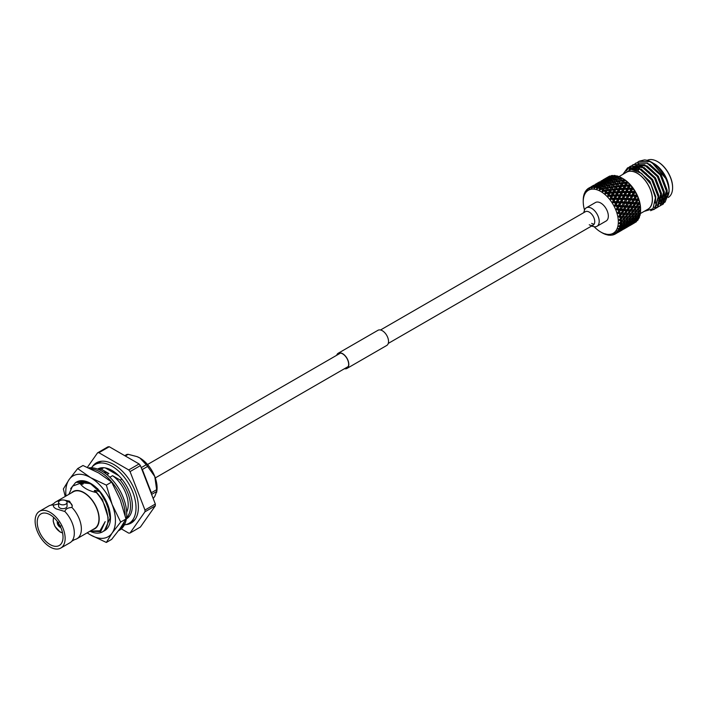 <?xml version="1.0" encoding="UTF-8"?>
<svg xmlns="http://www.w3.org/2000/svg" width="708" height="708" viewBox="0 0 708 708"><rect width="100%" height="100%" fill="white"/><g stroke="black" fill="none" stroke-linecap="round" stroke-linejoin="round"><path stroke-width="1.06" d="M622.757 178.504A24.824 14.337 60 0 1 623.031 178.655A24.824 14.337 60 0 1 640.519 207.258A24.824 14.337 60 0 1 640.59 209.064L640.59 210.046L640.572 208.612L639.837 210.046L636.368 210.046L623.367 209.701L623.58 209.258L621.323 209.126L619.845 209.568L619.996 209.046L617.934 208.922L616.394 209.444L618.473 210.32A26.515 15.311 60 0 1 618.739 211.064L617.641 212.922L619.199 212.453A26.515 15.311 60 0 1 619.279 212.719L617.686 213.073L619.668 214.108A26.515 15.311 60 0 1 619.854 214.851L618.535 216.515L620.146 216.223A26.515 15.311 60 0 1 620.199 216.48L618.571 216.666L620.42 217.825A26.515 15.311 60 0 1 620.518 218.542L619.013 219.993L620.65 219.861A26.515 15.311 60 0 1 620.659 219.976A26.515 15.311 60 0 1 620.668 220.1L622.35 220.144M610.349 176.124L609.969 176.009A26.515 15.311 -120 0 0 609.128 176.363L602.968 179.912M613.863 176.026L612.385 175.46A26.515 15.311 -120 0 0 611.438 175.602L609.261 177.345M616.411 176.133L615.031 175.513A26.515 15.311 -120 0 0 614.004 175.425L611.783 177.478M619.119 176.805L617.854 176.159A26.515 15.311 -120 0 0 616.765 175.849L615.668 176.186L614.172 178.956L613.128 177.965L610.393 178.823L610.199 179.443M621.907 178.027L620.766 177.381A26.515 15.311 -120 0 0 619.65 176.85L618.544 177.124L616.942 180.018L616.013 178.974L613.252 179.655L612.641 181.098L611.65 180.071L608.898 180.85L608.349 182.31L607.305 181.328L604.57 182.195L604.375 182.806M640.554 209.179A26.515 15.311 -120 0 0 640.519 208.515A26.515 15.311 -120 0 0 640.457 207.842L640.156 205.586A26.515 15.311 -120 0 0 639.89 204.178L639.306 201.842A26.515 15.311 -120 0 0 638.873 200.399L638.032 198.045A26.515 15.311 -120 0 0 637.439 196.612L636.35 194.284A26.515 15.311 -120 0 0 635.616 192.886L634.315 190.656A26.515 15.311 -120 0 0 633.456 189.337L631.97 187.248A26.515 15.311 -120 0 0 631.014 186.036L629.377 184.151A26.515 15.311 -120 0 0 628.341 183.071L626.607 181.425A26.515 15.311 -120 0 0 625.518 180.505L623.704 179.151A26.515 15.311 -120 0 0 622.589 178.416L621.854 177.974L621.27 179.071L620.403 178.009L617.624 178.602M623.031 178.655L621.854 177.974M639.253 201.922L638.705 202.754L635.005 202.984L635.226 202.541L631.501 202.842L631.651 202.32L629.332 202.178L627.89 202.709L627.969 202.107L625.589 201.984L624.182 202.594L624.19 201.913L621.757 201.807L620.394 202.497L620.332 201.745L617.836 201.665L616.509 202.444L616.376 201.63L614.11 201.576L612.73 202.426L614.916 202.877A26.515 15.311 60 0 1 615.332 203.585L614.65 205.709L616.066 204.922A26.515 15.311 60 0 1 616.199 205.178L614.73 205.869L616.88 206.541A26.515 15.311 60 0 1 617.226 207.276L616.332 209.285L617.827 208.656A26.515 15.311 60 0 1 617.934 208.922M594.162 226.71A24.824 14.337 -120 0 0 600.791 232.038A24.824 14.337 -120 0 0 618.279 220.1A24.824 14.337 -120 0 0 600.021 191.072A24.824 14.337 -120 0 0 583.233 201.63A24.824 14.337 -120 0 0 583.303 203.435A24.824 14.337 -120 0 0 584.534 210.037M583.233 201.63L583.233 200.258A26.515 15.311 60 0 1 583.233 200.107L583.277 198.886A26.515 15.311 60 0 1 583.286 198.656L583.401 197.479A26.515 15.311 60 0 1 583.489 196.868L583.693 195.762A26.515 15.311 60 0 1 583.737 195.558L584.02 194.514A26.515 15.311 60 0 1 584.188 193.983L584.56 193.018A26.515 15.311 60 0 1 584.64 192.85L584.56 194.151L585.074 191.957A26.515 15.311 60 0 1 585.339 191.514L585.764 192.063L585.861 190.726A26.515 15.311 60 0 1 585.967 190.585L585.826 191.983L586.551 189.877A26.515 15.311 60 0 1 586.888 189.523L587.392 190.355L587.56 188.93A26.515 15.311 60 0 1 587.684 188.824L587.472 190.293L588.41 188.31A26.515 15.311 60 0 1 588.729 188.124A26.515 15.311 60 0 1 588.817 188.071L589.357 189.16L589.605 187.673A26.515 15.311 60 0 1 589.764 187.611L589.445 189.124L590.605 187.31A26.515 15.311 60 0 1 591.065 187.178L591.614 188.523L591.959 187.001A26.515 15.311 60 0 1 592.136 186.974L591.711 188.505L593.074 186.894A26.515 15.311 60 0 1 593.587 186.877L594.101 188.452L594.561 186.921A26.515 15.311 60 0 1 594.755 186.93L594.216 188.461L595.764 187.071A26.515 15.311 60 0 1 596.313 187.178L596.764 188.947L597.348 187.434A26.515 15.311 60 0 1 597.552 187.487L596.888 188.983L598.605 187.841A26.515 15.311 60 0 1 599.172 188.054L599.543 190.01L600.251 188.523A26.515 15.311 60 0 1 600.455 188.62L599.658 190.063L601.535 189.178A26.515 15.311 60 0 1 602.11 189.505L602.349 191.594L603.189 190.178A26.515 15.311 60 0 1 603.393 190.31L602.473 191.673L604.473 191.063A26.515 15.311 60 0 1 605.039 191.487L605.136 193.665L606.101 192.337A26.515 15.311 60 0 1 606.305 192.514L605.251 193.771L607.349 193.434A26.515 15.311 60 0 1 607.898 193.957L607.818 196.187L608.915 194.966A26.515 15.311 60 0 1 609.101 195.169L607.933 196.302L610.092 196.24A26.515 15.311 60 0 1 610.606 196.842L610.34 199.081L611.553 197.992A26.515 15.311 60 0 1 611.73 198.213L610.446 199.214L612.632 199.417A26.515 15.311 60 0 1 613.101 200.081L612.641 202.284L613.951 201.338A26.515 15.311 60 0 1 614.11 201.576M596.994 226.286L606.128 221.011A10.673 6.16 -120 0 0 608.305 215.347A10.673 6.16 -120 0 0 603.375 205.072A10.673 6.16 -120 0 0 595.455 202.523L586.321 207.798A10.673 6.16 60 0 1 594.233 210.347A10.673 6.16 60 0 1 599.172 220.622A10.673 6.16 60 0 1 596.994 226.286A10.673 6.16 60 0 1 591.861 225.87M584.109 212.444A10.673 6.16 60 0 1 586.321 207.798M664.325 196.479A19.381 11.186 -120 0 0 666.166 196.187M667.104 195.833A19.381 11.186 -120 0 0 668.113 195.24M668.91 191.921A18.196 10.505 60 0 1 667.175 194.302M666.387 194.895A18.196 10.505 60 0 1 665.821 195.213L664.343 195.948M657.705 161.716A20.78 12.001 60 0 1 657.9 161.822A20.78 12.001 60 0 1 672.547 185.77A20.78 12.001 60 0 1 672.6 187.275A20.78 12.001 60 0 1 672.6 187.505M668.281 197.444A21.346 12.319 -120 0 0 672.6 187.735A21.346 12.319 -120 0 0 672.547 186.186A21.346 12.319 -120 0 0 657.511 161.592A21.346 12.319 -120 0 0 647.165 160.362M618.996 176.611L626.58 172.23A21.346 12.319 60 0 1 642.413 177.319A21.346 12.319 60 0 1 652.289 197.886A21.346 12.319 60 0 1 647.926 209.205L640.262 213.621M639.076 169.433A21.346 12.319 60 0 1 639.174 168.929M638.979 169.495A21.461 12.39 60 0 1 639.085 168.893M653.935 163.566A21.461 12.39 60 0 1 669.051 188.293A21.461 12.39 60 0 1 669.104 189.85L669.104 192.001L665.122 202.028M652.741 162.884L666.697 179.549L651.705 162.282A24.603 14.204 -120 0 0 644.36 159.919L639.076 161.256M669.104 192.001L669.042 190.284C668.104 181.513 664.184 173.61 657.298 166.575A24.603 14.204 -120 0 0 651.705 162.282M646.829 209.833A21.461 12.39 -120 0 0 652.369 197.921A21.461 12.39 -120 0 0 641.705 176.54A21.461 12.39 -120 0 0 625.483 172.867M644.165 211.373L652.962 208.772L655.431 197.762L650.953 184.399L641.634 173.398L631.12 169.3L623.695 173.903M650.617 210.692L654.564 209.028L658.21 196.877L651.714 179.894L638.66 168.141L627.553 167.911L622.836 174.398M653.75 209.603L654.909 208.825L658.555 196.682L652.059 179.699L639.005 167.946L627.899 167.708L623.173 174.195M655.104 208.665L657.396 207.382L661.051 195.24L654.546 178.257L641.492 166.504L630.394 166.265L629.208 167.088M629.049 167.221L626.412 170.778M656.582 207.957L657.741 207.187L661.396 195.045L654.891 178.062L641.837 166.309L630.562 166.168M657.936 207.028L660.237 205.745L663.883 193.603L657.387 176.619L644.333 164.867L633.226 164.628L632.04 165.451M631.89 165.583L630.837 166.637M630.704 166.805L629.058 169.575M658.086 206.895L660.582 205.55L664.228 193.408L657.732 176.425L644.678 164.672L633.403 164.53M660.776 205.391L663.069 204.108L666.724 191.965L660.219 174.982L647.174 163.229L636.067 162.99L634.881 163.814M662.254 204.683L663.414 203.913L667.069 191.771L660.564 174.787L647.519 163.035L636.235 162.893M654.006 207.205L656.183 207.267M656.405 207.24L657.891 206.948M584.675 193.912L584.188 193.983M585.817 191.408L585.339 191.514M587.507 189.381L586.888 189.523M586.419 190.257L585.967 190.585M590.065 187.381L589.242 187.859M588.366 188.399L587.684 188.824M590.605 187.31L591.065 187.178M592.384 186.629L589.764 187.611M591.401 186.912L595.534 184.974L592.136 186.974M589.605 187.673L592.047 186.425M594.039 185.301L591.322 186.638M593.844 185.195L591.322 186.62M595.72 184.124L595.065 184.496M595.012 184.496L598.995 182.266L595.313 184.39M593.074 186.894L593.587 186.877M595.667 186.806L594.49 185.956M593.897 186.549L594.764 186.691M596.614 184.735L593.543 185.673L596.154 184.434M595.534 184.974L596.269 185.08M597.233 183.549L597.8 183.629M599.862 181.938L597.145 183.275M599.658 181.832L597.145 183.257M601.712 180.655L600.888 181.133M595.764 187.071L596.313 187.178M596.605 186.788L598.26 187.036L597.163 186.08L594.755 186.93M594.561 186.921L598.145 184.912L597.163 186.08M598.145 184.912L599.862 185.169L598.72 184.257L595.941 185.744M596.039 185.319L599.729 183.186L598.72 184.257M601.49 183.443L600.313 182.593L597.614 184.062M599.729 183.186L600.596 183.328M597.676 183.735L601.357 181.611L600.313 182.593M602.437 181.372L599.366 182.31L601.977 181.071M601.357 181.611L602.092 181.726M604.039 179.903L601.119 181.151M603.057 180.177L603.623 180.266M601.136 181.027L603.694 179.699M605.685 178.575L602.977 179.894M606.659 177.77L605.482 178.469M607.845 177.133L606.712 177.77M598.605 187.841L599.464 187.611L599.172 188.054M599.464 187.611L600.986 187.824L600.003 186.806L597.552 187.487M597.348 187.434L598.189 186.275L600.942 185.443L600.003 186.806M600.942 185.443L602.526 185.673L601.481 184.682L598.747 185.549L598.552 186.169M598.747 185.549L599.72 184.346L602.437 183.425L601.481 184.682M602.437 183.425L604.083 183.673L602.995 182.717L600.145 184.195M600.287 183.673L601.278 182.567L603.968 181.549L602.995 182.717M603.968 181.549L605.685 181.806L604.543 180.903L601.765 182.381M601.862 181.956L605.552 179.823L604.543 180.903M607.322 180.08L606.145 179.23L603.437 180.708M605.552 179.823L606.42 179.956M603.499 180.372L607.181 178.248L606.145 179.23M608.26 178.018L605.19 178.947L607.8 177.708M607.181 178.248L607.915 178.363M609.862 176.54L606.96 177.673M608.88 176.823L609.446 176.903M601.535 189.178L602.393 189.009L602.11 189.505M602.393 189.009L603.791 189.16L602.924 188.098L600.455 188.62M600.251 188.523L601.065 187.213L603.835 186.558L602.924 188.098M603.835 186.558L605.305 186.744L604.366 185.7L601.596 186.381L600.986 187.824M601.596 186.381L602.535 184.992L605.287 184.248L604.366 185.7M605.287 184.248L606.809 184.461L605.827 183.443L603.074 184.213L602.526 185.673M603.074 184.213L604.013 182.912L606.756 182.08L605.827 183.443M606.756 182.08L608.349 182.31M604.57 182.195L605.535 180.983L608.26 180.062L607.305 181.328M608.26 180.062L609.915 180.31L608.818 179.354L605.968 180.841M606.11 180.319L607.101 179.204L609.792 178.186L608.818 179.354M609.792 178.186L611.508 178.443L610.367 177.54L607.588 179.018M607.685 178.593L611.376 176.46L610.367 177.54M613.146 176.717L611.969 175.867L609.322 177.018M611.376 176.46L612.243 176.602M604.473 191.063L605.331 190.939L605.039 191.487M605.331 190.939L606.597 191.01L605.862 189.93L603.393 190.31M603.189 190.178L604.004 188.709L606.783 188.231L605.862 189.93M602.349 191.594L604.004 188.709M606.783 188.231L608.119 188.337L607.314 187.266L604.535 187.779L603.791 189.16M604.535 187.779L605.446 186.204L608.216 185.646L607.314 187.266M608.216 185.646L609.615 185.797L608.747 184.735L605.977 185.328L605.305 186.744M605.977 185.328L606.889 183.85L609.659 183.195L608.747 184.735M609.659 183.195L611.128 183.381L610.19 182.337L607.42 183.018L606.809 184.461M607.42 183.018L608.358 181.629L611.119 180.885L610.19 182.337M611.119 180.885L612.641 181.098M608.898 180.85L609.845 179.549L612.579 178.717L611.65 180.071M612.579 178.717L614.172 178.956M610.393 178.823L611.358 177.628L614.084 176.699L613.128 177.965M614.084 176.699L615.739 176.947L614.641 175.991L611.933 176.956M607.349 193.434L608.19 193.364L607.898 193.957M608.19 193.364L609.34 193.319L608.747 192.266L606.305 192.514M606.101 192.337L606.933 190.735L609.694 190.408L608.747 192.266M609.694 190.408L610.898 190.425L610.234 189.355L607.464 189.709L606.933 190.735M607.464 189.709L608.384 187.974L611.154 187.576L610.234 189.355M611.154 187.576L612.42 187.647L611.685 186.567L608.915 186.992L608.384 187.974M608.915 186.992L609.827 185.346L612.606 184.868L611.685 186.567M605.136 193.665L609.827 185.346M612.606 184.868L613.933 184.974L613.137 183.903L610.358 184.416L609.615 185.797M610.358 184.416L611.269 182.85L614.048 182.283L613.137 183.903M614.048 182.283L615.447 182.434L614.579 181.372L611.8 181.965L611.128 183.381M611.8 181.965L612.721 180.487L615.482 179.832L614.579 181.372M615.482 179.832L616.942 180.018M613.252 179.655L614.181 178.266L616.942 177.522L616.013 178.974M616.942 177.522L618.465 177.735L617.473 176.708L614.721 177.487M610.092 196.24L610.924 196.213L610.606 196.842M607.933 196.302L611.942 196.045L611.5 195.045L609.101 195.169M610.924 196.213L616.093 195.851L615.73 194.886L613.057 194.974L611.942 196.045L615.128 196.089L614.066 198.187L611.73 198.213M608.915 194.966L609.774 193.24L612.5 193.054L611.5 195.045M612.252 193.072L613.579 192.948L613.057 191.921L610.331 192.125L609.774 193.24M611.694 193.107L617.774 192.682L617.323 191.682L614.633 191.815L613.579 192.948L616.748 192.841L615.73 194.886M610.331 192.125L611.287 190.248L614.022 190.001L613.057 191.921M614.022 190.001L615.163 189.956L614.571 188.903L611.827 189.178L611.287 190.248M611.827 189.178L612.756 187.372L615.509 187.054L614.571 188.903M615.509 187.054L616.721 187.062L616.057 186L613.287 186.346L612.756 187.372M613.287 186.346L614.208 184.611L616.978 184.213L616.057 186M616.978 184.213L618.252 184.275L617.518 183.204L614.739 183.629L614.208 184.611M614.739 183.629L615.659 181.983L618.429 181.505L617.518 183.204M607.818 196.187L615.659 181.983M618.429 181.505L619.757 181.611L618.951 180.54L616.181 181.053L615.447 182.434M616.181 181.053L617.093 179.487L619.872 178.92L618.951 180.54M619.872 178.92L621.27 179.071M612.632 199.417L613.438 199.417L613.101 200.081M610.446 199.214L614.358 199.107L614.066 198.187M613.438 199.417L618.385 199.063L618.173 198.187L615.579 198.178L614.358 199.107L617.526 199.444L616.376 201.63M611.553 197.992L612.473 196.151M615.128 196.089L620.181 195.744L619.889 194.824L617.261 194.85L616.093 195.851L619.27 196.054L618.173 198.187M613.057 194.974L614.066 192.965M616.748 192.841L621.916 192.496L621.553 191.523L618.88 191.611L617.774 192.682L620.951 192.726L619.889 194.824M614.633 191.815L615.597 189.877L618.314 189.691L617.323 191.682M618.075 189.709L619.403 189.585L618.88 188.558L616.155 188.762L615.597 189.877M617.518 189.744L623.598 189.319L623.155 188.31L620.456 188.452L619.403 189.585L622.58 189.478L621.553 191.523M616.155 188.762L617.102 186.885L619.845 186.638L618.88 188.558M619.845 186.638L620.996 186.593L620.403 185.54L617.65 185.815L617.102 186.885M617.65 185.815L618.58 184.009L621.332 183.691L620.403 185.54M621.332 183.691L622.544 183.699L621.872 182.637L619.119 182.983L618.58 184.009M619.119 182.983L620.031 181.248L622.801 180.85L621.872 182.637M622.801 180.85L624.075 180.912L623.341 179.841L620.562 180.274L620.031 181.248M614.916 202.877L615.695 202.904L615.332 203.585M612.73 202.426L638.705 202.754M615.695 202.904L616.509 202.444L619.624 203.037L618.367 205.276L616.199 205.178M613.951 201.338L614.942 199.417M617.526 199.444L622.332 199.081L622.199 198.267L619.659 198.213L618.385 199.063L621.527 199.532L620.332 201.745M615.579 198.178L616.659 196.063M619.27 196.054L624.208 195.7L623.996 194.833L621.403 194.815L620.181 195.744L623.341 196.081L622.199 198.267M617.261 194.85L618.296 192.797M620.951 192.726L626.014 192.381L625.722 191.461L623.093 191.496L621.916 192.496L625.093 192.682L623.996 194.833M618.88 191.611L619.881 189.602M622.58 189.478L627.739 189.133L627.376 188.169L624.713 188.248L623.598 189.319L626.775 189.363L625.722 191.461M620.456 188.452L621.429 186.505L624.137 186.328L623.155 188.31M623.925 186.346L625.226 186.231L624.704 185.195L621.987 185.399L621.429 186.505M623.376 186.372L629.421 185.956L628.978 184.947L626.279 185.098L625.226 186.231L628.394 186.116L627.376 188.169M621.987 185.399L622.925 183.522L625.668 183.275L624.704 185.195M625.668 183.275L626.819 183.23L626.226 182.177L623.474 182.452L622.925 183.522M616.88 206.541L617.624 206.577L617.226 207.276M614.73 205.869L618.358 205.957L618.367 205.276M617.624 206.577L618.358 205.957L622.067 206.072L622.146 205.47L618.358 205.957L619.004 206.648L621.367 206.78L619.996 209.046M616.066 204.922L617.146 202.948M619.624 203.037L620.394 202.497L623.456 203.214L622.146 205.47M617.836 201.665L619.004 199.47M621.527 199.532L626.217 199.134L626.155 198.382L623.66 198.302L622.332 199.081L625.438 199.674L624.19 201.913M619.659 198.213L620.774 196.054M623.341 196.081L628.164 195.709L628.031 194.895L625.483 194.85L624.208 195.7L627.35 196.169L626.155 198.382M621.403 194.815L622.474 192.7M625.093 192.682L630.031 192.337L629.819 191.47L627.235 191.452L626.014 192.381L629.164 192.718L628.031 194.895M623.093 191.496L624.12 189.425M626.775 189.363L631.837 189.018L631.545 188.098L628.908 188.133L627.739 189.133L630.917 189.328L629.819 191.47M624.713 188.248L625.704 186.239M628.394 186.116L631.191 185.859M618.473 210.32L619.181 210.356L618.739 211.064M616.394 209.444L639.828 210.046M619.181 210.356L619.845 209.568L620.491 210.435L622.73 210.577L621.226 212.843L619.279 212.719M617.827 208.656L619.004 206.648M621.367 206.78L622.067 206.072L625.668 206.214L625.819 205.683L622.067 206.072L622.721 206.851L625.014 206.993L623.58 209.258M619.765 205.347L621.04 203.099M623.456 203.214L624.182 202.594L624.837 203.284L627.191 203.417L625.819 205.683M621.757 201.807L622.969 199.585M625.438 199.674L626.217 199.134L630.014 199.231L630.023 198.55L627.58 198.444L626.217 199.134L629.279 199.851L627.969 202.107M623.66 198.302L624.819 196.107M627.35 196.169L632.04 195.771L631.97 195.027L629.483 194.939L628.164 195.709L631.262 196.311L630.023 198.55M625.483 194.85L626.598 192.691M629.164 192.718L633.987 192.346L633.855 191.532L631.306 191.487L630.031 192.337L633.173 192.806L631.97 195.027M627.235 191.452L628.297 189.346M630.917 189.328L633.554 188.992M619.668 214.108L620.332 214.152L619.854 214.851M617.686 213.073L621.226 212.843M620.332 214.152L620.943 213.197L624.589 213.037L620.943 213.197L621.562 214.223L623.66 214.338L622.013 216.568L620.199 216.48M619.199 212.453L620.491 210.435M622.73 210.577L623.367 209.701L624.005 210.657L626.155 210.789L624.589 213.037M621.323 209.126L622.721 206.851M625.014 206.993L625.668 206.214L629.403 205.904L625.668 206.214L626.323 207.072L628.554 207.214L627.049 209.48M623.509 205.541L624.837 203.284M627.191 203.417L627.89 202.709L628.545 203.497L630.837 203.63L629.403 205.904M625.589 201.984L626.863 199.736M629.279 199.851L630.014 199.231L633.713 199.355L633.793 198.744L630.014 199.231L630.66 199.922L633.014 200.054L631.651 202.32M627.58 198.444L628.801 196.213M631.262 196.311L632.04 195.771L635.837 195.868L635.846 195.187L633.403 195.081L632.04 195.771L635.103 196.488L633.793 198.744M629.483 194.939L630.642 192.744M633.173 192.806L635.651 192.372M620.42 217.825L621.04 217.86L620.518 218.542M618.571 216.666L622.013 216.568M621.04 217.86L621.624 216.745L625.164 216.692L621.624 216.745L622.19 217.905L624.146 217.967L622.359 220.144L620.668 220.1M620.146 216.223L621.562 214.223M623.66 214.338L624.252 213.303L627.837 213.205L624.252 213.303L624.854 214.4L626.872 214.489L625.164 216.692M622.474 212.913L624.005 210.657M626.155 210.789L626.766 209.833L627.394 210.86L629.483 210.975L627.837 213.205M624.863 209.338L626.323 207.072M628.554 207.214L629.182 206.347L632.872 206.108L629.182 206.347L629.819 207.294L631.987 207.417L630.412 209.674M627.146 205.762L628.545 203.497M630.837 203.63L631.501 202.842L632.147 203.709L634.377 203.851L632.872 206.108M629.332 202.178L630.66 199.922M633.014 200.054L633.713 199.355L637.324 199.479L637.474 198.957L633.713 199.355L634.359 200.134L636.66 200.267L635.226 202.541M631.412 198.621L632.687 196.373M635.103 196.488L637.421 195.912M619.022 220.135L621.297 221.392L619.049 223.259L620.686 223.277L622.367 221.392L624.173 221.374L622.235 223.463L619.04 223.392L621.093 224.657L618.642 226.241L620.27 226.401L622.075 224.604L623.739 224.489L621.659 226.463L618.615 226.356L620.429 227.587L617.801 228.852L619.403 229.135L621.332 227.463L622.854 227.215L620.633 229.056L617.757 228.958L619.332 230.1L616.553 231.047L618.102 231.436L621.535 229.498L617.995 231.578L616.491 231.127L617.81 232.136L614.925 232.755L616.403 233.233L619.827 231.277L616.27 233.339L614.854 232.817L615.925 233.64L612.96 233.95L614.358 234.49L615.084 234.091M620.721 221.383A26.515 15.311 60 0 1 620.73 222.055M621.297 221.392L621.872 220.117L622.359 220.144L621.872 220.117L622.367 221.392M620.65 219.861L622.19 217.905M624.146 217.967L624.721 216.772L628.155 216.781L624.721 216.772L625.253 217.993L627.129 218.02L625.27 220.153L621.872 220.117M623.182 216.621L624.854 214.4M626.872 214.489L627.447 213.382L630.978 213.338L627.447 213.382L628.023 214.542L629.97 214.604L628.182 216.781M625.801 213.099L627.394 210.86M629.483 210.975L630.076 209.94L630.678 211.037L632.695 211.126L630.978 213.338M628.297 209.55L629.819 207.294M631.987 207.417L632.598 206.471L636.235 206.311L632.598 206.471L633.217 207.497L635.306 207.612L633.669 209.842M630.686 205.975L632.147 203.709M634.377 203.851L635.005 202.984L635.642 203.931L637.811 204.063L636.235 206.311M632.97 202.399L634.359 200.134M636.66 200.267L637.324 199.479L638.828 199.541M620.562 224.684A26.515 15.311 60 0 1 620.474 225.294M621.093 224.657L621.677 223.241L622.075 224.604M624.173 221.374L624.748 220.038L625.191 221.356L626.925 221.294L624.916 223.321L621.677 223.241M623.438 220.153L625.253 217.993M627.129 218.02L627.695 216.754L628.191 218.029L629.996 218.02L628.058 220.1L624.748 220.038M626.279 216.728L628.023 214.542M629.97 214.604L630.545 213.409L633.987 213.409M629.005 213.258L630.678 211.037M632.695 211.126L633.279 210.011L633.846 211.17L635.793 211.241L634.014 213.409L630.545 213.409L631.076 214.63L632.952 214.657L631.094 216.79L627.695 216.754M631.625 209.736L633.217 207.497M635.306 207.612L635.899 206.577L639.492 206.479L635.899 206.577L636.501 207.674L638.519 207.763L636.802 209.975M634.12 206.187L635.642 203.931M637.811 204.063L638.421 203.108L639.846 203.152M619.942 227.649A26.515 15.311 60 0 1 619.774 228.18M620.429 227.587L621.04 226.047L621.332 227.463M623.739 224.489L624.323 223.002L624.677 224.401L626.261 224.224L624.111 226.126L621.916 226.215M623.235 223.418L625.191 221.356M626.925 221.294L627.5 219.878L627.899 221.241L629.554 221.126L627.483 223.1L624.323 223.002M626.306 220.144L628.191 218.029M629.996 218.02L630.562 216.675L631.014 217.993L632.748 217.931L630.74 219.967L627.5 219.878M629.262 216.79L631.076 214.63M632.952 214.657L633.527 213.391L634.014 213.409L633.527 213.391L634.023 214.666L635.819 214.657L633.89 216.737L630.562 216.675M632.111 213.365L633.846 211.17M635.793 211.241L636.368 210.046L636.899 211.267L638.775 211.294L636.917 213.435L633.527 213.391M634.837 209.895L636.501 207.674M638.519 207.763L639.103 206.648L640.43 206.674M618.88 230.197A26.515 15.311 60 0 1 618.624 230.649M619.332 230.1L619.987 228.445L620.155 229.888M622.854 227.215L623.482 225.613L623.713 227.047L625.155 226.737L622.881 228.498L621.022 228.737M622.571 226.348L624.677 224.401M626.261 224.224L626.863 222.684L627.155 224.1L628.669 223.852L626.456 225.693L624.438 225.843M625.872 223.25L627.899 221.241M629.554 221.126L630.147 219.648L630.501 221.038L632.085 220.852L629.934 222.763L627.739 222.852M629.058 220.064L631.014 217.993M632.748 217.931L633.324 216.515L633.731 217.878L635.377 217.763L633.306 219.728L630.147 219.648M632.129 216.781L634.023 214.666M635.819 214.657L636.386 213.312L636.837 214.63L638.572 214.568L636.563 216.604L633.324 216.515M635.085 213.427L636.899 211.267M639.351 210.028L639.837 210.046L639.351 210.028L639.846 211.303L640.572 211.303L640.581 210.002L639.351 210.028L638.775 211.294M617.81 232.136L618.04 231.569M621.535 229.498L621.819 228.781M621.465 228.861L623.713 227.047M625.155 226.737L625.81 225.082L625.978 226.525L627.359 226.135L625.014 227.817L623.341 228.144M624.987 225.976L627.155 224.1M628.669 223.852L629.306 222.25L629.536 223.693L630.987 223.365L628.704 225.135L626.846 225.374M628.394 222.985L630.501 221.038M632.085 220.852L632.695 219.312L632.987 220.737L634.492 220.489L632.288 222.33L630.262 222.48M631.695 219.887L633.731 217.878M635.377 217.763L635.97 216.285L636.324 217.675L637.908 217.498L635.757 219.4L633.572 219.489M634.881 216.692L636.837 214.63M640.572 211.303A26.515 15.311 -120 0 1 640.492 212.542L639.713 213.374L636.386 213.312M638.572 214.568L639.156 213.152L639.554 214.515L640.227 214.471L640.289 213.064M616.084 233.268L615.146 234.091A26.515 15.311 60 0 0 615.234 234.038L615.491 233.897M619.951 230.896L623.642 228.773L619.712 230.808M623.642 228.773L623.863 228.206M622.226 227.799L622.323 229.242M623.677 228.259L625.978 226.525M627.359 226.135L627.642 225.418M627.288 225.498L629.536 223.693M630.987 223.365L631.642 221.719L631.802 223.162L633.182 222.772L630.846 224.454L629.164 224.79M630.81 222.613L632.987 220.737M634.492 220.489L635.129 218.896L635.35 220.33L636.811 220.011L634.527 221.772L632.678 222.002M634.218 219.622L636.324 217.675M640.227 214.471A26.515 15.311 -120 0 1 639.97 215.586L639.129 216.374L635.97 216.285M637.908 217.498L638.519 215.949L638.811 217.374L639.421 217.276L639.563 215.781M614.358 234.49A26.515 15.311 60 0 1 614.199 234.552L612.871 233.985L613.358 234.852L613.801 234.383M613.358 234.852A26.515 15.311 60 0 1 612.898 234.985L612.526 234.923M615.933 233.622L617.765 232.507M618.057 232.41L621.748 230.277L618.057 232.41M621.969 230.038L625.651 227.914L621.828 229.985M622.438 229.817L621.872 230.003M625.775 227.534L629.465 225.409L625.536 227.445M629.465 225.409L629.695 224.834M628.049 224.436L628.146 225.879M629.5 224.896L631.802 223.162M633.182 222.772L633.465 222.055M633.12 222.135L635.35 220.33M639.421 217.276A26.515 15.311 -120 0 1 639.005 218.232L638.112 218.967L636.085 219.117M636.811 220.011L637.466 218.356L637.625 219.799L638.191 219.648L638.43 218.091M612.004 235.162A26.515 15.311 60 0 1 611.827 235.189L610.606 234.605L610.889 235.268L611.234 234.897M610.889 235.268A26.515 15.311 60 0 1 610.376 235.286L609.756 235.109M622.429 229.879L623.589 229.144M623.881 229.047L627.58 226.914L623.845 229.029M627.792 226.675L631.474 224.551L627.651 226.622M628.27 226.445L627.695 226.64M631.474 224.551L635.288 222.047L631.368 224.082M638.191 219.648A26.515 15.311 -120 0 1 637.616 220.418L634.979 221.427M635.288 222.047L635.519 221.48M633.872 221.073L633.97 222.524M609.402 235.242A26.515 15.311 60 0 1 609.207 235.224L608.199 235.091L608.499 234.711M608.199 235.091A26.515 15.311 60 0 1 607.65 234.985L606.818 234.667M628.261 226.516L629.412 225.781M629.713 225.684L633.403 223.551L629.678 225.666M633.616 223.312L636.554 221.524A26.515 15.311 -120 0 1 635.837 222.1L633.474 223.259M634.094 223.082L633.518 223.277M606.614 234.729A26.515 15.311 60 0 1 606.411 234.675L605.358 234.321L605.641 233.888M605.473 234.144L605.358 234.313A26.515 15.311 60 0 1 604.782 234.1L603.712 233.64A26.515 15.311 60 0 1 603.508 233.543L602.428 232.985A26.515 15.311 60 0 1 601.977 232.728A26.515 15.311 60 0 1 601.853 232.658M635.324 221.542L637.625 219.799M634.085 223.153L634.554 222.852M609.969 176.009L609.526 176.336M615.031 175.513L614.641 175.991M617.854 176.159L617.473 176.708M620.766 177.381L620.403 178.009M620.562 180.274L621.482 178.62L622.589 178.416M610.34 199.081L621.482 178.62M623.704 179.151L623.341 179.841M623.474 182.452L624.403 180.646L625.518 180.505M626.607 181.425L626.226 182.177M626.279 185.098L627.253 183.142L628.341 183.071M629.377 184.151L628.978 184.947M628.908 188.133L629.943 186.062L631.014 186.036M631.97 187.248L631.545 188.098M631.306 191.487L632.421 189.328L633.456 189.337M634.315 190.656L633.855 191.532M633.403 195.081L634.625 192.859L635.616 192.886M636.35 194.284L635.846 195.187M635.156 198.824L636.483 196.559L637.439 196.612M638.032 198.045L637.474 198.957M636.51 202.621L637.97 200.346L638.873 200.399M637.448 206.382L639.041 204.134L639.89 204.178M640.156 205.586L639.492 206.479M637.926 210.011L639.669 207.816L640.457 207.842M637.952 213.418L639.846 211.303M637.519 216.524L639.554 214.515M657.298 166.575L650.006 161.592L638.899 161.353L637.713 162.176M669.078 190.886A21.461 12.39 60 0 1 666.821 197.771M666.414 198.249A21.461 12.39 60 0 1 665.688 198.948L665.697 198.939M664.874 199.541A21.461 12.39 60 0 1 663.83 200.081M663.502 200.205A21.461 12.39 60 0 1 662.971 200.373M662.405 200.514A21.461 12.39 60 0 1 661.219 200.665M660.909 200.674A21.461 12.39 60 0 1 658.617 200.453M664.724 202.311L662.529 203.284M662.263 203.355L660.369 203.577M659.794 203.568L658.148 203.373M665.75 197.674A20.78 12.001 60 0 1 664.237 197.762M663.352 197.7A20.78 12.001 60 0 1 661.538 197.337M669.025 190.071A21.346 12.319 60 0 1 666.865 197.532M666.467 198.036A21.346 12.319 60 0 1 665.847 198.665M664.608 199.567L664.98 199.355A21.346 12.319 60 0 1 664.608 199.567A21.346 12.319 60 0 1 663.865 199.939M663.538 200.072A21.346 12.319 60 0 1 663.042 200.24M662.467 200.391A21.346 12.319 60 0 1 661.237 200.559M660.927 200.568A21.346 12.319 60 0 1 658.617 200.355M661.484 198.134A21.346 12.319 -120 0 0 663.175 198.444M664.139 198.506A21.346 12.319 -120 0 0 665.449 198.426M663.077 201.603L662.228 202.178L663.033 201.718M663.387 201.488L666.715 196.417M667.175 193.727L667.131 190.107L661.175 174.655L649.723 164.185M638.758 163.973L637.766 164.725M637.28 165.194L636.607 165.982M636.342 166.345L635.988 166.884M635.403 168L634.749 169.787M660.237 203.24L659.396 203.824L660.201 203.355M660.555 203.125L663.883 198.054M664.343 195.364L664.29 191.744L658.343 176.292L646.891 165.822M644.032 164.734L637.2 164.937M636.784 165.123L636.271 165.398M635.917 165.61L634.934 166.362M634.439 166.84L632.695 169.371M657.714 204.762L661.042 199.7M661.502 197.001L661.458 193.381L655.502 177.929L644.05 167.46M641.191 166.371L634.359 166.575M633.943 166.769L630.492 169.336M633.076 167.247L632.094 168M631.784 168.283L630.89 169.309M658.661 198.638L658.617 195.027L652.661 179.567L641.209 169.097M638.351 168.008L630.589 168.672L629.43 169.495M655.325 203.143L655.785 196.665L649.829 181.204L637.899 170.513L630.385 169.345M663.467 201.267L666.423 190.523L665.98 187.664M638.395 164.167L637.377 164.867M637.032 165.159L636.173 166.053M635.448 167.035L634.209 169.646M660.635 202.904L663.582 192.16L663.139 189.302M652.077 170.274L645.705 166.008L637.545 164.991M635.554 165.814L634.545 166.504M634.191 166.796L632.217 169.327M656.555 205.462L657.405 204.886M657.794 204.541L660.75 193.797L660.307 190.939M649.236 171.911L642.864 167.646L634.713 166.628M634.156 166.796L632.722 167.451M646.404 173.548L640.032 169.283L629.881 169.088L629.164 169.548M636.634 219.259L638.811 217.374M640.386 213.294L639.156 213.152M640.333 206.55L639.103 206.648L639.669 207.816M639.625 202.877L638.421 203.108L639.041 204.134M638.492 199.125L637.324 199.479L637.97 200.346M636.943 195.381L635.837 195.868L636.483 196.559M635.032 191.735L633.987 192.346L634.625 192.859M632.802 188.284L631.837 189.018L632.421 189.328M630.306 185.107L629.421 185.956L629.943 186.062M627.607 182.292L627.253 183.142M624.766 179.894L624.403 180.646M618.951 176.593L618.465 177.735M633.448 205.267L638.28 197.992M627.598 208.656L636.713 194.39M621.766 212.028L634.793 190.912M617.641 212.922L632.58 187.629M616.332 209.285L630.12 184.629M614.65 205.709L627.483 181.983M612.641 202.284L624.721 179.77M589.251 224.755A7.753 4.478 -120 0 0 593.127 225.144A7.753 4.478 -120 0 0 594.738 221.595A7.753 4.478 -120 0 0 589.251 212.099A7.753 4.478 -120 0 0 585.374 211.719L380.506 329.999M583.852 212.595A12.355 12.355 0 0 1 584.596 209.895A10.673 6.16 60 0 1 593.003 209.249A10.673 6.16 60 0 1 599.198 221.4A10.673 6.16 60 0 1 594.313 226.737A12.355 12.355 0 0 1 591.596 226.02M594.136 224.117A7.753 4.478 60 0 1 591.658 223.374M336.955 355.142A8.54 4.929 60 0 1 338.353 353.425A8.54 4.929 60 0 1 344.929 355.717A8.54 4.929 60 0 1 348.655 364.31A8.54 4.929 60 0 1 346.893 368.213A8.54 4.929 60 0 1 344.707 368.567M336.698 355.283A8.761 5.062 60 0 1 338.238 353.23L377.957 330.3A8.761 5.062 60 0 1 384.709 332.645A8.761 5.062 60 0 1 388.533 341.468A8.761 5.062 60 0 1 386.718 345.477L347 368.408A8.761 5.062 60 0 1 344.451 368.718M338.238 353.23A8.761 5.062 60 0 1 344.991 355.584A8.761 5.062 60 0 1 348.814 364.399A8.761 5.062 60 0 1 347 368.408M101.89 461.209A33.957 19.603 -120 0 0 98.624 462.483L95.031 464.554A33.957 19.603 -120 0 0 91.447 467.767M124.413 524.867A33.957 19.603 -120 0 0 128.998 523.371A33.957 19.603 -120 0 0 136.024 507.822A33.957 19.603 -120 0 0 121.201 473.652A33.957 19.603 -120 0 0 95.031 464.554M126.334 518.911A28.771 16.611 -120 0 0 126.396 518.875A28.771 16.611 -120 0 0 132.361 505.707A28.771 16.611 -120 0 0 119.802 476.75A28.771 16.611 -120 0 0 97.633 469.05A28.771 16.611 -120 0 0 97.571 469.085M126.467 518.017A28.771 16.611 -120 0 0 128.077 517.645M128.998 523.371L132.582 521.3A33.957 19.603 -120 0 0 135.317 519.106M99.536 468.209A28.771 16.611 -120 0 0 98.403 469.413M88.686 467.908A35.108 20.267 60 0 1 113.899 481.652A35.108 20.267 60 0 1 126.714 514.141A35.108 20.267 60 0 1 119.448 530.204L118.502 530.752M90.482 468.723A35.108 20.267 60 0 1 125.13 515.052A35.108 20.267 60 0 1 125.121 515.406M124.236 522.141A35.108 20.267 60 0 1 118.546 530.699M76.287 482.166A28.081 16.213 60 0 0 76.26 482.183L90.305 483.564L100.235 492.37L107.501 504.946L110.165 517.955L104.35 530.814L103.306 531.336M90.42 483.626L76.137 482.245M120.67 522.062L112.112 504.397A35.108 20.267 -120 0 0 103.023 488.662A35.108 20.267 -120 0 0 90.615 477.652L77.676 468.572L82.986 465.51L98.713 472.971L111.652 482.06L120.21 499.715L125.98 518.999L120.21 528.38L111.652 539.381L106.342 542.452L112.112 533.062L120.67 522.062L125.98 518.999M87.111 532.85L90.615 534.982A35.108 20.267 -120 0 0 112.112 533.062A35.108 20.267 60 0 0 112.112 504.397L106.342 485.122L90.615 477.652A35.108 20.267 -120 0 0 69.11 479.573L63.348 488.962L65.233 496.458M76.42 482.077A28.081 16.213 60 0 1 76.57 481.998A28.081 16.213 60 0 1 88.243 482.183A28.081 16.213 60 0 1 108.474 506.601A28.081 16.213 60 0 1 104.651 530.637A28.081 16.213 60 0 1 104.51 530.726M106.342 485.122L111.652 482.06M77.676 468.572L69.11 479.573A35.108 20.267 -120 0 0 66.021 495.998M87.252 532.779A35.108 20.267 -120 0 0 90.615 534.982L106.342 542.452M88.243 482.183C83.606 480.263 79.553 480.298 76.083 482.281M91.252 484.13L85.933 482.316M82.703 481.705L91.146 484.068M151.362 493.83A27.462 15.859 -120 0 0 151.362 493.662A27.462 15.859 -120 0 0 151.353 492.741L156.645 489.679A27.462 15.859 60 0 1 156.663 490.609A27.462 15.859 60 0 1 156.645 491.511L151.592 494.432M125.723 524.637A34.772 20.072 -120 0 0 131.192 523.044A34.772 20.072 -120 0 0 138.396 507.123A34.772 20.072 -120 0 0 123.219 472.13A34.772 20.072 -120 0 0 96.421 462.811A34.772 20.072 -120 0 0 92.297 466.749M129.121 523.3A34.772 20.072 -120 0 0 132.201 522.389M106.952 474.661L108.873 473.555L101.244 469.156A28.01 16.169 -120 0 0 98.775 469.572M101.244 469.156L103.731 467.723M121.873 479.112L120.183 480.086L112.554 475.688L109.855 477.254M126.52 517.619A28.01 16.169 -120 0 0 130.52 506.149A28.01 16.169 -120 0 0 120.183 480.086M108.873 473.555A24.745 14.284 -120 0 0 103.527 472.147M126.661 512.22A24.745 14.284 -120 0 0 128.21 504.813A24.745 14.284 -120 0 0 112.554 475.688M92.721 529.619A21.55 12.443 -120 0 0 99.182 518.964A21.55 12.443 -120 0 0 88.544 496.051A21.55 12.443 -120 0 0 71.481 492.839M68.897 494.334L72.535 486.157L79.986 483.378C83.128 487.803 88.597 490.865 96.385 492.564C103.572 500.804 107.43 509.601 107.961 518.964C108.032 525.38 106.129 529.734 102.235 532.027A28.081 16.213 -120 0 1 89.987 531.195L100.686 531.602L105.182 521.637L99.97 530.823L90.217 531.062M50.126 514.787A18.258 10.54 60 0 1 62.047 530.876A18.258 10.54 60 0 1 59.251 545.505A18.258 10.54 60 0 1 50.126 544.594A18.258 10.54 60 0 1 38.197 528.513A18.258 10.54 60 0 1 40.993 513.884A18.258 10.54 60 0 1 50.126 514.787M50.126 547.027A21.231 12.257 60 0 1 36.258 528.318A21.231 12.257 60 0 1 39.506 511.3A21.231 12.257 60 0 1 50.126 512.353A21.231 12.257 60 0 1 63.994 531.062A21.231 12.257 60 0 1 60.738 548.08A21.231 12.257 60 0 1 50.126 547.027M60.738 548.08L69.924 542.779A21.231 12.257 -120 0 0 71.791 541.231A21.231 12.257 -120 0 0 64.879 511.512L56.162 508.866C53.852 507.556 52.994 506.317 53.596 505.158L53.737 505.078A21.231 12.257 -120 0 0 50.967 505.158A21.231 12.257 -120 0 0 48.693 505.999L39.506 511.3M53.401 505.893L53.596 505.158A9.434 5.452 0 0 0 53.41 506.043M64.667 500.211L69.508 501.167L72.269 505.893L71.933 507.441A21.231 12.257 60 0 1 76.977 538.708A21.231 12.257 60 0 1 74.703 539.549L71.791 541.231M66.543 501.246A9.434 5.452 180 0 1 69.508 502.406A9.434 5.452 180 0 1 72.269 506.105M58.622 502.406L58.622 506.255A4.213 2.434 0 0 0 59.853 507.972A4.213 2.434 0 0 0 64.446 508.503A4.213 2.434 0 0 0 67.048 506.255L67.048 502.406A4.213 2.434 180 0 1 64.446 504.654A4.213 2.434 180 0 1 59.853 504.123A4.213 2.434 180 0 1 58.622 502.406A4.213 2.434 180 0 1 61.224 500.158A4.213 2.434 180 0 1 65.817 500.68A4.213 2.434 180 0 1 67.048 502.406M57.357 521.513A3.929 2.274 60 0 0 60.012 527.195A3.929 2.274 60 0 0 60.817 527.522A3.929 2.274 60 0 1 60.251 527.274L60.251 527A3.593 2.08 -120 0 0 60.658 527.159M76.977 538.708L94.562 528.557A21.231 12.257 -120 0 0 97.81 511.539A21.231 12.257 -120 0 0 83.942 492.83A21.231 12.257 -120 0 0 73.331 491.777L55.746 501.928A21.231 12.257 60 0 1 59.472 500.937M50.967 505.158L53.879 503.476A21.231 12.257 60 0 1 55.746 501.928M87.376 467.333L97.562 452.837A44.073 25.444 60 0 1 98.89 452.713L128.723 469.935A44.073 25.444 60 0 1 130.051 471.59L144.963 510.025A44.073 25.444 60 0 1 144.963 511.795L130.051 533.018A44.073 25.444 60 0 1 128.723 533.133L121.325 528.858M97.562 452.837L107.926 446.854A44.073 25.444 -120 0 1 109.253 446.73L139.087 463.952L128.723 469.935M130.051 533.018L140.414 527.035L155.326 505.813L144.963 511.795M144.963 510.025L155.326 504.043L140.414 465.607L130.051 471.59M109.253 446.73L98.89 452.713M140.414 465.607A44.073 25.444 -120 0 0 139.087 463.952M155.326 505.813A44.073 25.444 -120 0 0 155.326 504.043M57.587 521.831A3.593 2.08 -120 0 0 57.516 522.265L57.277 522.132A3.929 2.274 60 0 1 57.375 521.548M60.41 526.725L59.853 527.044A3.929 2.274 60 0 1 57.277 522.584L57.835 522.265M60.808 526.035L60.251 527M58.631 522.725L57.516 522.725A3.593 2.08 -120 0 0 59.853 526.77L60.41 525.805M59.578 525A2.805 1.62 60 0 1 58.914 523.849M57.516 522.265L58.631 522.265M58.622 503.928L53.737 505.078M64.879 511.512C65.384 509.079 67.729 507.716 71.933 507.441M96.385 492.564L94.252 490.741L94.96 490.334L100.138 491.795L102.262 494.476M99.793 491.989L104.377 498.37L110.147 513.459M98.235 490.051L97.085 489.104L97.793 488.688M75.756 482.467L80.517 480.998L85.349 482.652L86.057 482.245L83.65 482.033M94.96 490.334L102.395 499.512L108.112 517.362L107.952 520.566M70.658 488.67L75.588 482.564L80.517 480.998M97.483 462.271A34.772 20.072 -120 0 0 95.155 464.475M80.818 483.67L83.225 483.883L82.517 484.29L79.986 483.378M105.182 521.637L100.111 530.735M80.172 481.192L83.225 483.883M105.262 467.908L118.767 475.696M137.193 456.695A24.329 14.045 60 0 1 137.317 456.74A24.329 14.045 60 0 1 139.892 458.005A24.329 14.045 60 0 1 154.787 476.537A24.329 14.045 60 0 1 156.893 490.662L156.645 492.405M153.167 498.485L154.787 496.397L156.645 491.511M124.741 455.669L126.856 454.447A27.462 15.859 60 0 1 128.228 454.324L125.316 456.005M141.211 467.652L146.255 464.74L139.892 458.005L137.051 456.633L128.228 454.324M146.255 464.74A27.462 15.859 60 0 1 147.627 466.448L142.335 469.501A27.462 15.859 -120 0 0 141.529 468.484M156.645 489.679L154.787 476.537L147.627 466.448M151.353 492.741L142.335 469.501M53.746 517.468A9.549 5.514 -120 0 0 60.012 531.779A9.549 5.514 -120 0 0 62.516 532.664M155.291 477.927L348.283 366.505M388.258 343.424L593.127 225.144M147.538 464.501L340.53 353.071M658.67 198.753L661.157 197.523M661.502 197.355L663.573 196.328M672.6 187.275L672.6 187.735M637.634 170.398L639.59 169.097M629.881 169.088L630.589 168.672M600.791 232.038L601.977 232.728M101.288 467.811L98.465 469.439M53.525 517.274L53.18 521.159L54.905 526.354L60.127 532.035L62.578 532.956M129.298 516.327L126.475 517.955"/></g></svg>
